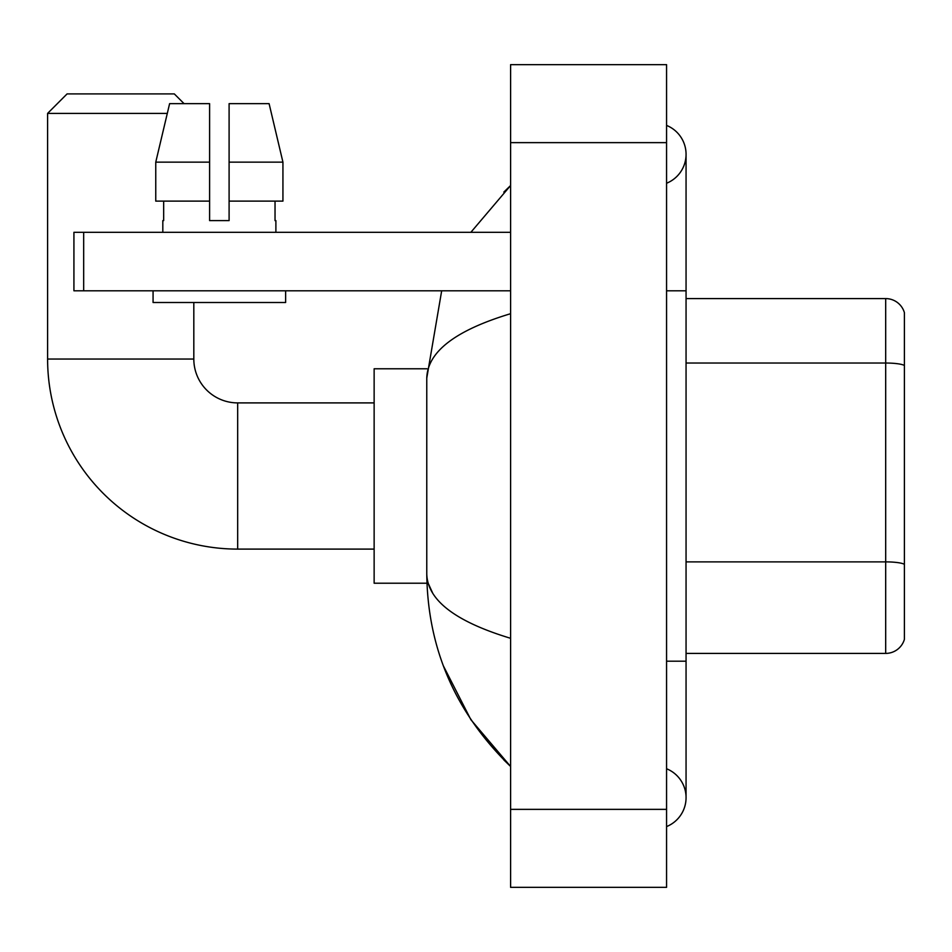 <?xml version="1.0" encoding="UTF-8"?>
<svg xmlns="http://www.w3.org/2000/svg" width="952" height="952" viewBox="0 0 952 952"><rect width="100%" height="100%" fill="white"/><g stroke="black" fill="none" stroke-linecap="round" stroke-linejoin="round"><path stroke-width="1.43" d="M904.4 312.637A19.492 19.492 0 0 0 885.681 298.595A19.492 19.492 0 0 1 904.4 312.637L904.4 639.363A19.492 19.492 0 0 1 885.681 653.405L686.059 653.405M904.4 365.747L904.4 365.473A19.492 3.38 180 0 0 885.681 363.033L885.681 298.595L686.059 298.595M666.567 661.2L686.059 661.2L686.059 154.331A31.19 31.19 0 0 1 666.567 183.248A31.19 31.19 0 0 0 666.567 125.414A31.19 31.19 0 0 1 686.059 154.331A31.19 31.19 0 0 0 666.567 125.414A31.19 31.19 0 0 1 686.059 154.331M666.567 826.586A31.19 31.19 0 0 0 666.567 768.752A31.19 31.19 0 0 1 666.567 826.586A31.19 31.19 0 0 0 686.059 797.669A31.19 31.19 0 0 1 666.567 826.586M510.605 313.696C455.461 330.32 427.519 351.8 426.77 378.134L426.77 573.866C427.4 600.105 455.342 621.585 510.605 638.304M510.605 887.347L666.567 887.347L666.567 64.653L510.605 64.653L510.605 887.347M426.77 378.134L441.68 290.8M470.859 232.312L510.605 185.521L470.859 232.312M443.394 665.912L470.895 719.724L510.605 766.479C455.556 713.036 427.615 648.836 426.77 573.866M432.625 592.977L428.162 583.219M229.099 220.614L209.607 220.614L229.099 220.614L209.607 220.614L229.099 220.614L229.099 103.649L269.095 103.649L282.934 162.137L282.934 201.122L229.099 201.122M374.136 549.102L237.679 549.102A190.079 190.079 0 0 1 47.6 359.035L47.6 113.395L67.092 93.903L174.311 93.903L184.069 103.649M237.679 549.102L237.679 402.898A43.863 43.863 0 0 1 193.815 359.035L193.815 302.498M167.29 113.395L47.6 113.395M426.948 368.781L374.136 368.781L374.136 583.219L426.948 583.219M83.669 290.8L73.923 290.8L73.923 232.312L83.669 232.312L83.669 290.8L510.605 290.8M510.605 232.312L83.669 232.312M209.607 162.137L209.607 201.122L209.607 162.137L155.759 162.137L169.611 103.649L209.607 103.649L209.607 220.614M162.816 220.614L163.661 220.614L162.816 220.614L162.816 232.312M275.89 220.614L275.033 220.614L275.89 220.614L275.89 232.312M275.033 201.122L275.033 220.614M163.661 220.614L163.661 201.122M153.07 290.8L153.07 302.498L285.636 302.498L285.636 290.8M209.607 201.122L155.759 201.122L155.759 162.137L169.611 103.649M282.934 201.122L282.934 162.137L229.099 162.137M282.934 162.137L269.095 103.649L282.934 162.137M904.4 564.322A19.492 3.38 180 0 0 885.681 561.882L885.681 363.033L686.059 363.033M885.681 653.405L885.681 561.882L686.059 561.882M666.567 290.8L686.059 290.8M510.605 809.367L666.567 809.367M510.605 142.633L666.567 142.633M47.6 359.035L193.815 359.035M686.059 661.2L686.059 797.669M510.605 185.521L503.822 192.078M510.605 766.479L503.822 759.922M374.136 402.898L237.679 402.898"/></g></svg>
